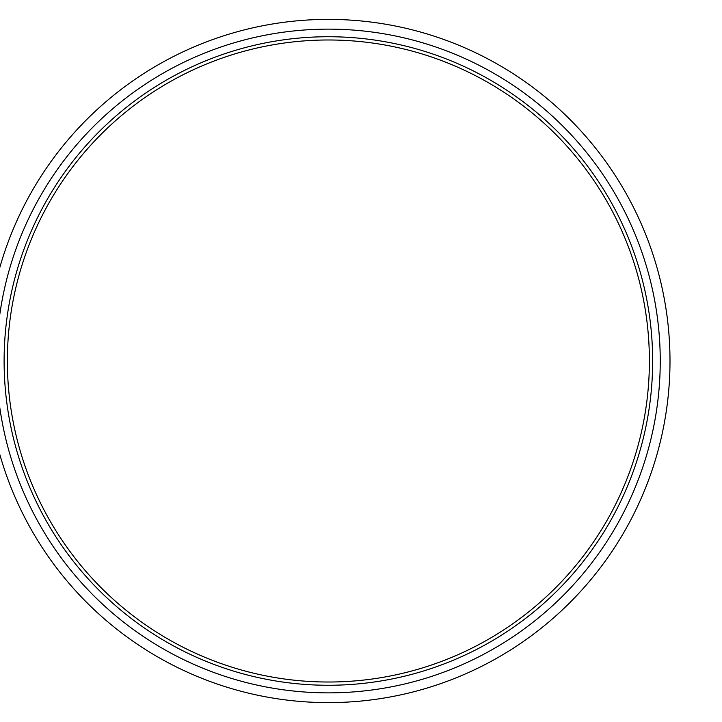 <?xml version="1.0" encoding="UTF-8"?>
<svg xmlns="http://www.w3.org/2000/svg" width="722" height="722" viewBox="0 0 722 722"><rect width="100%" height="100%" fill="white"/><g stroke="black" fill="none" stroke-linecap="round" stroke-linejoin="round"><path stroke-width="1.08" d="M669.998 361A341.623 341.623 0 0 1 157.567 656.849A341.623 341.623 0 0 1 157.567 65.151A341.623 341.623 0 0 1 669.998 361M652.643 361A324.268 324.268 0 0 1 166.24 641.822A324.268 324.268 0 0 1 166.24 80.178A324.268 324.268 0 0 1 652.643 361M660.242 361A331.858 331.858 0 0 0 162.45 73.599A331.858 331.858 0 0 0 162.45 648.401A331.858 331.858 0 0 0 660.242 361M649.394 361A321.01 321.01 0 0 0 167.874 82.994A321.01 321.01 0 0 0 167.874 639.006A321.01 321.01 0 0 0 649.394 361"/></g></svg>
